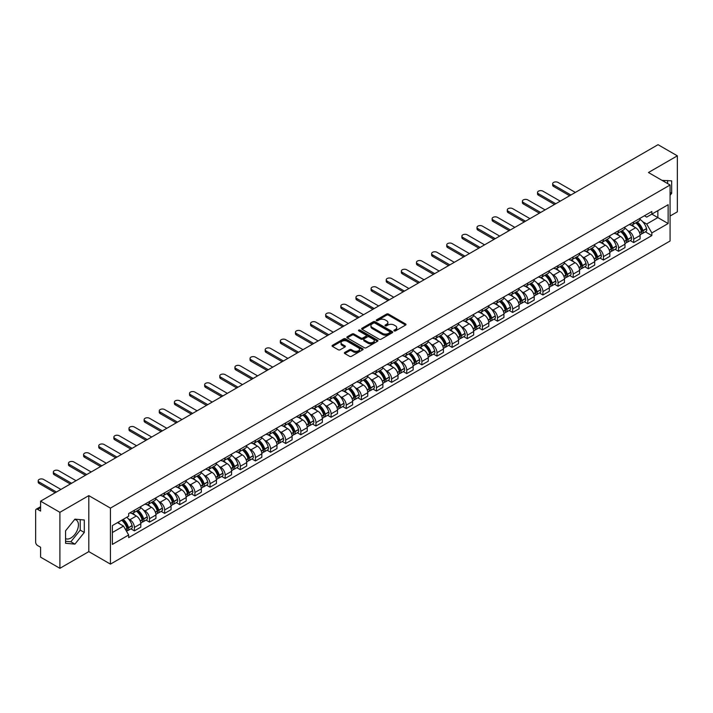 <?xml version="1.0" encoding="UTF-8"?>
<svg xmlns="http://www.w3.org/2000/svg" width="713" height="713" viewBox="0 0 713 713"><rect width="100%" height="100%" fill="white"/><g stroke="black" fill="none" stroke-linecap="round" stroke-linejoin="round"><path stroke-width="1.07" d="M394.164 330.894A0.945 0.544 0 0 0 395.492 330.894L405.608 325.057A1.346 0.775 0 0 0 406 324.504A1.346 0.775 0 0 0 405.608 323.96L388.469 314.068A1.346 0.775 0 0 0 386.571 314.068L376.455 319.905A0.945 0.544 0 0 0 377.783 320.672L379.093 319.914A4.305 2.487 0 0 1 385.189 319.914L386.615 320.743A4.305 2.487 0 0 1 387.881 322.499A4.305 2.487 0 0 1 386.615 324.263L385.305 325.012A0.945 0.544 0 0 0 386.642 325.788L387.952 325.03A4.305 2.487 0 0 1 394.039 325.03L395.465 325.85A4.305 2.487 0 0 1 396.731 327.615A4.305 2.487 0 0 1 395.465 329.37L394.164 330.128A0.945 0.544 0 0 0 394.164 330.894L394.164 330.128M662.127 180.416A10.695 6.176 -60 0 1 663.589 180.888A10.695 6.176 -60 0 1 664.73 181.922M74.624 519.527A10.695 6.176 -60 0 1 76.211 520.018A10.695 6.176 -60 0 1 77.851 528.591A10.695 6.176 -60 0 1 70.854 538.021A10.695 6.176 -60 0 1 65.569 538.582M344.771 352.427A1.346 0.775 0 0 0 344.379 352.98A1.346 0.775 0 0 0 344.771 353.532L349.584 356.304A1.346 0.775 0 0 0 351.482 356.304L362.721 349.816A1.346 0.775 0 0 0 363.113 349.272A1.346 0.775 0 0 0 362.721 348.719L345.582 338.827A1.346 0.775 0 0 0 343.675 338.827L332.445 345.315A1.346 0.775 0 0 0 332.053 345.858A1.346 0.775 0 0 0 332.445 346.411L338.247 349.762A1.346 0.775 0 0 0 340.154 349.762L344.967 346.99A1.346 0.775 0 0 0 345.359 346.438A1.346 0.775 0 0 0 344.967 345.885L342.08 344.227A3.601 2.077 0 0 1 341.028 342.757A3.601 2.077 0 0 1 343.256 340.832A3.601 2.077 0 0 1 347.178 341.286L358.461 347.801A3.601 2.077 0 0 1 359.512 349.272A3.601 2.077 0 0 1 357.293 351.188A3.601 2.077 0 0 1 353.363 350.743L351.482 349.655A1.346 0.775 0 0 0 349.584 349.655L344.771 352.427L344.771 353.532M110.435 508.111L88.804 495.624L59.901 512.317L40.596 501.168L658.046 144.686L677.35 155.835L648.447 172.519L670.077 185.006L110.435 508.111L110.435 564.117L670.077 241.003L670.077 185.006M379.191 339.21A1.346 0.775 0 0 0 381.09 339.21L392.328 332.721A1.346 0.775 0 0 0 392.72 332.178A1.346 0.775 0 0 0 392.328 331.625L375.19 321.732A1.346 0.775 0 0 0 373.282 321.732L362.052 328.221A1.346 0.775 0 0 0 361.66 328.764A1.346 0.775 0 0 0 362.052 329.317L379.191 339.21M359.147 331.099A0.945 0.544 0 0 1 360.101 331.233L360.101 330.11L377.525 340.172A1.346 0.775 0 0 1 377.917 340.725A1.346 0.775 0 0 1 377.525 341.269L366.286 347.757A1.346 0.775 0 0 1 364.388 347.757L347.249 337.864L347.249 336.768A1.346 0.775 0 0 0 346.857 337.311A1.346 0.775 0 0 0 347.249 337.864M347.249 336.768L352.053 333.987A1.346 0.775 0 0 1 353.96 333.987L360.912 337.998A1.346 0.775 0 0 0 362.81 337.998L366.001 336.162A1.346 0.775 0 0 0 366.402 335.609A1.346 0.775 0 0 0 366.001 335.057L358.764 330.885A0.945 0.544 0 0 1 360.101 330.11M59.901 512.317L59.901 568.314L40.596 557.165L40.596 547.254L37.593 545.525A2.745 1.586 -120 0 1 35.65 542.165L35.65 510.463A2.745 1.586 -120 0 1 36.22 509.207L40.596 506.685M670.077 216.03L677.35 211.832L677.35 155.835M59.901 568.314L88.804 551.621L110.435 564.117M40.596 501.168L40.596 511.078L37.593 509.349A2.745 1.586 -120 0 0 36.22 509.207M633.705 221.966A6.31 3.645 60 0 1 632.395 224.8L638.795 221.101A6.31 3.645 -120 0 0 640.105 218.267M627.627 230.495L629.24 231.431A6.31 3.645 60 0 1 633.705 239.158L640.105 235.459A6.31 3.645 -120 0 0 635.639 227.732L631.058 225.085M640.105 235.459L640.105 238.873L633.705 242.572L630.23 240.566M632.395 224.8A6.31 3.645 60 0 1 629.294 224.515M633.705 239.158L633.705 242.572M618.572 230.7A6.31 3.645 60 0 1 617.262 233.534L623.67 229.836A6.31 3.645 -120 0 0 624.971 227.001M615.105 249.3L618.572 251.306L624.971 247.616L624.971 244.194A6.31 3.645 -120 0 0 620.515 236.466L615.934 233.819M617.262 233.534A6.31 3.645 60 0 1 614.16 233.249M612.494 239.229L614.107 240.165A6.31 3.645 60 0 1 618.572 247.892L618.572 251.306M603.439 239.434A6.31 3.645 60 0 1 602.137 242.268L608.537 238.57A6.31 3.645 -120 0 0 609.847 235.745M599.972 258.044L603.439 260.04L609.847 256.35L609.847 252.928A6.31 3.645 -120 0 0 605.382 245.201L600.801 242.563M602.137 242.268A6.31 3.645 60 0 1 599.027 241.983M597.369 247.972L598.982 248.899A6.31 3.645 60 0 1 603.439 256.627L603.439 260.04M588.314 248.169A6.31 3.645 60 0 1 587.004 251.003L593.403 247.313A6.31 3.645 -120 0 0 594.713 244.479M584.838 266.778L588.314 268.783L594.713 265.084L594.713 261.671A6.31 3.645 -120 0 0 590.248 253.944L585.667 251.297M587.004 251.003A6.31 3.645 60 0 1 583.902 250.718M582.236 256.707L583.849 257.634A6.31 3.645 60 0 1 588.314 265.361L588.314 268.783M573.181 256.912A6.31 3.645 60 0 1 571.871 259.737L578.279 256.047A6.31 3.645 -120 0 0 579.58 253.213M569.705 275.512L573.181 277.517L579.58 273.819L579.58 270.405A6.31 3.645 -120 0 0 575.124 262.678L570.543 260.031M571.871 259.737A6.31 3.645 60 0 1 568.769 259.452M567.102 265.441L568.716 266.368A6.31 3.645 60 0 1 573.181 274.095L573.181 277.517M558.047 265.646A6.31 3.645 60 0 1 556.746 268.48L563.145 264.781A6.31 3.645 -120 0 0 564.446 261.947M554.58 284.246L558.047 286.252L564.455 282.553L564.455 279.139A6.31 3.645 -120 0 0 559.99 271.412L555.409 268.765M556.746 268.48A6.31 3.645 60 0 1 553.636 268.195M551.978 274.175L553.591 275.111A6.31 3.645 60 0 1 558.047 282.838L558.047 286.252M542.923 274.38A6.31 3.645 60 0 1 541.613 277.214L548.012 273.516A6.31 3.645 -120 0 0 549.322 270.682M539.447 292.981L542.923 294.986L549.322 291.287L549.322 287.874A6.31 3.645 -120 0 0 544.857 280.147L540.276 277.5M541.613 277.214A6.31 3.645 60 0 1 538.502 276.929M536.844 282.909L538.458 283.845A6.31 3.645 60 0 1 542.923 291.572L542.923 294.986M527.789 283.114A6.31 3.645 60 0 1 526.479 285.949L532.878 282.25A6.31 3.645 -120 0 0 534.189 279.416M524.313 301.715L527.789 303.72L534.189 300.03L534.189 296.608A6.31 3.645 -120 0 0 529.732 288.881L525.142 286.234M526.479 285.949A6.31 3.645 60 0 1 523.378 285.663M521.711 291.644L523.324 292.58A6.31 3.645 60 0 1 527.789 300.307L527.789 303.72M512.656 291.849A6.31 3.645 60 0 1 511.355 294.683L517.754 290.984A6.31 3.645 -120 0 0 519.055 288.159M509.189 310.458L512.656 312.454L519.055 308.765L519.055 305.342A6.31 3.645 -120 0 0 514.599 297.615L510.018 294.977M511.355 294.683A6.31 3.645 60 0 1 508.244 294.398M506.578 300.378L508.2 301.314A6.31 3.645 60 0 1 512.656 309.041L512.656 312.454M497.522 300.583A6.31 3.645 60 0 1 496.221 303.417L502.62 299.718A6.31 3.645 -120 0 0 503.931 296.893M494.056 319.192L497.522 321.198L503.931 317.499L503.931 314.085A6.31 3.645 -120 0 0 499.465 306.358L494.884 303.711M496.221 303.417A6.31 3.645 60 0 1 493.111 303.132M491.453 309.121L493.066 310.048A6.31 3.645 60 0 1 497.522 317.775L497.522 321.198M482.398 309.326A6.31 3.645 60 0 1 481.088 312.151L487.487 308.462A6.31 3.645 -120 0 0 488.797 305.627M478.922 327.927L482.398 329.932L488.797 326.233L488.797 322.82A6.31 3.645 -120 0 0 484.332 315.093L479.751 312.446M481.088 312.151A6.31 3.645 60 0 1 477.986 311.866M476.32 317.855L477.933 318.782A6.31 3.645 60 0 1 482.398 326.509L482.398 329.932M467.265 318.06A6.31 3.645 60 0 1 465.954 320.886L472.363 317.196A6.31 3.645 -120 0 0 473.664 314.362M463.798 336.661L467.265 338.666L473.664 334.967L473.664 331.554A6.31 3.645 -120 0 0 469.207 323.827L464.626 321.18M465.954 320.886A6.31 3.645 60 0 1 462.853 320.609M461.186 326.59L462.799 327.525A6.31 3.645 60 0 1 467.265 335.253L467.265 338.666M452.131 326.795A6.31 3.645 60 0 1 450.83 329.629L457.229 325.93A6.31 3.645 -120 0 0 458.539 323.096M448.664 345.395L452.131 347.4L458.539 343.702L458.539 340.288A6.31 3.645 -120 0 0 454.074 332.561L449.493 329.914M450.83 329.629A6.31 3.645 60 0 1 447.719 329.344M446.062 335.324L447.675 336.26A6.31 3.645 60 0 1 452.131 343.987L452.131 347.4M437.007 335.529A6.31 3.645 60 0 1 435.696 338.363L442.096 334.664A6.31 3.645 -120 0 0 443.406 331.83M433.531 354.129L437.007 356.135L443.406 352.436L443.406 349.022A6.31 3.645 -120 0 0 438.941 341.295L434.36 338.648M435.696 338.363A6.31 3.645 60 0 1 432.595 338.078M430.928 344.058L432.541 344.994A6.31 3.645 60 0 1 437.007 352.721L437.007 356.135M421.873 344.263A6.31 3.645 60 0 1 420.563 347.097L426.971 343.399A6.31 3.645 -120 0 0 428.272 340.564M418.397 362.864L421.873 364.869L428.272 361.179L428.272 357.757A6.31 3.645 -120 0 0 423.816 350.03L419.226 347.383M420.563 347.097A6.31 3.645 60 0 1 417.462 346.812M415.795 352.792L417.408 353.728A6.31 3.645 60 0 1 421.873 361.455L421.873 364.869M406.74 352.997A6.31 3.645 60 0 1 405.439 355.832L411.838 352.133A6.31 3.645 -120 0 0 413.139 349.308M403.273 371.607L406.74 373.603L413.148 369.913L413.148 366.5A6.31 3.645 -120 0 0 408.683 358.764L404.102 356.126M405.439 355.832A6.31 3.645 60 0 1 402.328 355.546M400.67 361.536L402.284 362.462A6.31 3.645 60 0 1 406.74 370.19L406.74 373.603M391.615 361.732A6.31 3.645 60 0 1 390.305 364.566L396.704 360.876A6.31 3.645 -120 0 0 398.014 358.042M388.139 380.341L391.615 382.346L398.014 378.648L398.014 375.234A6.31 3.645 -120 0 0 393.549 367.507L388.968 364.86M390.305 364.566A6.31 3.645 60 0 1 387.195 364.281M385.537 370.27L387.15 371.197A6.31 3.645 60 0 1 391.615 378.924L391.615 382.346M376.482 370.475A6.31 3.645 60 0 1 375.172 373.3L381.571 369.61A6.31 3.645 -120 0 0 382.881 366.776M373.006 389.075L376.482 391.081L382.881 387.382L382.881 383.968A6.31 3.645 -120 0 0 378.416 376.241L373.835 373.594M375.172 373.3A6.31 3.645 60 0 1 372.07 373.015M370.404 379.004L372.017 379.931A6.31 3.645 60 0 1 376.482 387.667L376.482 391.081M361.348 379.209A6.31 3.645 60 0 1 360.047 382.043L366.446 378.345A6.31 3.645 -120 0 0 367.748 375.51M357.881 397.809L361.348 399.815L367.748 396.116L367.748 392.703A6.31 3.645 -120 0 0 363.291 384.975L358.71 382.328M360.047 382.043A6.31 3.645 60 0 1 356.937 381.758M355.27 387.738L356.892 388.674A6.31 3.645 60 0 1 361.348 396.401L361.348 399.815M346.215 387.943A6.31 3.645 60 0 1 344.914 390.777L351.313 387.079A6.31 3.645 -120 0 0 352.623 384.245M342.748 406.544L346.215 408.549L352.623 404.85L352.623 401.437A6.31 3.645 -120 0 0 348.158 393.71L343.577 391.063M344.914 390.777A6.31 3.645 60 0 1 341.803 390.492M340.146 396.473L341.759 397.408A6.31 3.645 60 0 1 346.215 405.136L346.215 408.549M331.09 396.678A6.31 3.645 60 0 1 329.78 399.512L336.179 395.813A6.31 3.645 -120 0 0 337.49 392.979M327.615 415.278L331.09 417.283L337.49 413.593L337.49 410.171A6.31 3.645 -120 0 0 333.024 402.444L328.443 399.797M329.78 399.512A6.31 3.645 60 0 1 326.679 399.227M325.012 405.207L326.625 406.143A6.31 3.645 60 0 1 331.09 413.87L331.09 417.283M315.957 405.412A6.31 3.645 60 0 1 314.647 408.246L321.055 404.547A6.31 3.645 -120 0 0 322.356 401.722M312.49 424.021L315.957 426.017L322.356 422.328L322.356 418.914A6.31 3.645 -120 0 0 317.9 411.178L313.319 408.54M314.647 408.246A6.31 3.645 60 0 1 311.545 407.961M309.879 413.95L311.492 414.877A6.31 3.645 60 0 1 315.957 422.604L315.957 426.017M300.824 414.146A6.31 3.645 60 0 1 299.522 416.98L305.922 413.29A6.31 3.645 -120 0 0 307.232 410.456M297.357 432.755L300.824 434.761L307.232 431.062L307.232 427.648A6.31 3.645 -120 0 0 302.767 419.921L298.186 417.274M299.522 416.98A6.31 3.645 60 0 1 296.412 416.695M294.754 422.684L296.367 423.611A6.31 3.645 60 0 1 300.824 431.338L300.824 434.761M285.699 422.889A6.31 3.645 60 0 1 284.389 425.714L290.788 422.025A6.31 3.645 -120 0 0 292.098 419.191M282.223 441.49L285.699 443.495L292.098 439.796L292.098 436.383A6.31 3.645 -120 0 0 287.633 428.656L283.052 426.009M284.389 425.714A6.31 3.645 60 0 1 281.279 425.429M279.621 431.418L281.234 432.345A6.31 3.645 60 0 1 285.699 440.081L285.699 443.495M270.566 431.623A6.31 3.645 60 0 1 269.256 434.458L275.664 430.759A6.31 3.645 -120 0 0 276.965 427.925M267.09 450.224L270.566 452.229L276.965 448.53L276.965 445.117A6.31 3.645 -120 0 0 272.509 437.39L267.919 434.743M269.256 434.458A6.31 3.645 60 0 1 266.154 434.172M264.487 440.153L266.101 441.089A6.31 3.645 60 0 1 270.566 448.816L270.566 452.229M255.432 440.358A6.31 3.645 60 0 1 254.131 443.192L260.53 439.493A6.31 3.645 -120 0 0 261.831 436.659M251.965 458.958L255.432 460.963L261.831 457.265L261.831 453.851A6.31 3.645 -120 0 0 257.375 446.124L252.794 443.477M254.131 443.192A6.31 3.645 60 0 1 251.021 442.907M249.363 448.887L250.976 449.823A6.31 3.645 60 0 1 255.432 457.55L255.432 460.963M240.299 449.092A6.31 3.645 60 0 1 238.998 451.926L245.397 448.227A6.31 3.645 -120 0 0 246.707 445.393M236.832 467.692L240.308 469.698L246.707 466.008L246.707 462.585A6.31 3.645 -120 0 0 242.242 454.858L237.661 452.211M238.998 451.926A6.31 3.645 60 0 1 235.887 451.641M234.229 457.621L235.843 458.557A6.31 3.645 60 0 1 240.308 466.284L240.308 469.698M225.174 457.826A6.31 3.645 60 0 1 223.864 460.66L230.263 456.962A6.31 3.645 -120 0 0 231.573 454.136M221.698 476.436L225.174 478.432L231.573 474.742L231.573 471.32A6.31 3.645 -120 0 0 227.108 463.593L222.527 460.955M223.864 460.66A6.31 3.645 60 0 1 220.763 460.375M219.096 466.364L220.709 467.291A6.31 3.645 60 0 1 225.174 475.018L225.174 478.432M210.041 466.56A6.31 3.645 60 0 1 208.731 469.395L215.139 465.696A6.31 3.645 -120 0 0 216.44 462.871M206.574 485.17L210.041 487.175L216.44 483.476L216.44 480.063A6.31 3.645 -120 0 0 211.984 472.336L207.403 469.689M208.731 469.395A6.31 3.645 60 0 1 205.629 469.109M203.963 475.099L205.585 476.026A6.31 3.645 60 0 1 210.041 483.753L210.041 487.175M194.907 475.304A6.31 3.645 60 0 1 193.606 478.129L200.005 474.439A6.31 3.645 -120 0 0 201.316 471.605M191.441 493.904L194.907 495.909L201.316 492.211L201.316 488.797A6.31 3.645 -120 0 0 196.85 481.07L192.269 478.423M193.606 478.129A6.31 3.645 60 0 1 190.496 477.844M188.838 483.833L190.451 484.76A6.31 3.645 60 0 1 194.907 492.487L194.907 495.909M179.783 484.038A6.31 3.645 60 0 1 178.473 486.863L184.872 483.173A6.31 3.645 -120 0 0 186.182 480.339M176.307 502.638L179.783 504.644L186.182 500.945L186.182 497.531A6.31 3.645 -120 0 0 181.717 489.804L177.136 487.157M178.473 486.863A6.31 3.645 60 0 1 175.371 486.587M173.705 492.567L175.318 493.503A6.31 3.645 60 0 1 179.783 501.23L179.783 504.644M164.65 492.772A6.31 3.645 60 0 1 163.339 495.606L169.747 491.908A6.31 3.645 -120 0 0 171.049 489.073M161.174 511.373L164.65 513.378L171.049 509.679L171.049 506.266A6.31 3.645 -120 0 0 166.592 498.539L162.011 495.891M163.339 495.606A6.31 3.645 60 0 1 160.238 495.321M158.571 501.301L160.184 502.237A6.31 3.645 60 0 1 164.65 509.964L164.65 513.378M149.516 501.506A6.31 3.645 60 0 1 148.215 504.341L154.614 500.642A6.31 3.645 -120 0 0 155.924 497.808M146.049 520.107L149.516 522.112L155.924 518.422L155.924 515A6.31 3.645 -120 0 0 151.459 507.273L146.878 504.626M148.215 504.341A6.31 3.645 60 0 1 145.104 504.055M143.447 510.036L145.06 510.971A6.31 3.645 60 0 1 149.516 518.699L149.516 522.112M134.392 510.241A6.31 3.645 60 0 1 133.081 513.075L139.481 509.376A6.31 3.645 -120 0 0 140.791 506.542M130.916 528.841L134.392 530.846L140.791 527.157L140.791 523.734A6.31 3.645 -120 0 0 136.326 516.007L131.745 513.369M133.081 513.075A6.31 3.645 60 0 1 129.971 512.79M128.313 518.77L129.926 519.706A6.31 3.645 60 0 1 134.392 527.433L134.392 530.846M644.418 215.781L646.7 217.091L668.134 204.72L657.858 210.656L657.858 217.599L646.7 224.034L642.761 221.761M112.369 532.531L123.527 526.087L128.67 534.991L112.369 544.402L112.369 525.588L128.67 516.176L128.67 513.547L651.842 211.494L651.842 214.123L668.134 223.534L651.842 232.937L646.7 224.034M668.134 204.72L668.134 223.534M128.67 534.991L128.67 537.629L651.842 235.575L651.842 232.937M670.077 195.335L671.673 193.348L671.673 180.87L662.047 180.371M88.804 495.624L88.804 551.621M65.569 543.279L74.927 544.117L84.294 532.468L84.294 519.991L74.927 519.153L65.569 530.802L65.569 543.279M123.527 526.087L117.511 522.62M645.363 231.832L651.842 235.575M667.6 183.58L667.6 180.505M670.077 192.421L671.673 193.348M65.569 541.292L70.854 541.764L80.221 530.115L80.221 519.625M70.854 541.764L74.927 544.117M80.221 530.115L84.294 532.468M394.539 331.028L395.465 330.493A4.305 2.487 0 0 0 396.731 328.729L396.731 327.615M387.881 322.499L387.881 323.622A4.305 2.487 0 0 1 386.615 325.378L385.68 325.921M405.59 325.066L388.469 315.182A1.346 0.775 0 0 0 386.571 315.182L376.829 320.805M392.31 332.73L375.19 322.855A1.346 0.775 0 0 0 373.282 322.855L362.07 329.326L362.052 328.221M389.949 332.561A0.945 0.544 0 0 0 389.949 331.786L374.904 323.105A0.945 0.544 0 0 0 373.576 323.105L372.195 323.898A4.305 2.487 0 0 0 370.929 325.663A4.305 2.487 0 0 0 372.195 327.419L382.471 333.354A4.305 2.487 0 0 0 388.567 333.354L389.949 332.561L389.949 333.675A0.945 0.544 0 0 0 390.225 333.292L390.225 332.178M370.929 325.663L370.929 326.786A4.305 2.487 0 0 0 372.195 328.541L372.195 327.419M389.949 333.675L388.567 334.477A4.305 2.487 0 0 1 382.471 334.477L372.195 328.541M347.267 337.873L352.053 335.11L352.053 333.987M366.402 335.609L366.402 336.732A1.346 0.775 0 0 1 366.001 337.276L362.81 339.121A1.346 0.775 0 0 1 360.912 339.121L353.96 335.11A1.346 0.775 0 0 0 352.053 335.11M360.101 331.233L377.507 341.286M368.122 342.169A3.601 2.077 0 0 0 372.043 342.614A3.601 2.077 0 0 0 374.272 340.698A3.601 2.077 0 0 0 373.211 339.228L369.245 336.928A1.346 0.775 0 0 0 367.338 336.928L364.147 338.773A1.346 0.775 0 0 0 363.755 339.317A1.346 0.775 0 0 0 364.147 339.869L368.122 342.169L368.122 343.283A3.601 2.077 0 0 0 372.043 343.737A3.601 2.077 0 0 0 374.272 341.812L374.272 340.698M363.755 339.317L363.755 340.44A1.346 0.775 0 0 0 364.147 340.992L364.147 339.869M368.122 343.283L364.147 340.992M359.512 349.272L359.512 350.386A3.601 2.077 0 0 1 357.293 352.311A3.601 2.077 0 0 1 353.363 351.857L351.482 350.778A1.346 0.775 0 0 0 349.584 350.778L344.789 353.541M341.028 342.757L341.028 343.88A3.601 2.077 0 0 0 342.08 345.342L342.08 344.227M344.967 345.885L344.967 346.99L342.08 345.342M362.703 349.833L345.582 339.949A1.346 0.775 0 0 0 343.675 339.949L332.463 346.42M636.085 222.67A8.645 4.991 60 0 1 636.13 222.697A8.645 4.991 60 0 1 641.816 230.451L641.869 230.629A1.684 0.971 60 0 1 641.602 231.948A1.684 0.971 60 0 1 641.566 231.966M575.364 192.43L558.047 182.43A3.155 1.818 -0 0 0 554.616 182.038A3.155 1.818 -0 0 0 552.664 183.722A3.155 1.818 -0 0 0 553.591 185.006L553.591 186.458A3.155 1.818 180 0 1 552.664 185.175L552.664 183.722M635.711 222.884A10.428 6.016 60 0 1 641.433 231.484L641.486 231.663A3.467 1.996 60 0 1 640.942 234.39L640.078 234.88M641.531 233.623A3.467 1.996 -120 0 0 642.493 233.49A3.467 1.996 -120 0 0 643.037 230.771L642.983 230.593A10.428 6.016 -120 0 0 637.262 221.993M639.971 219.381A10.428 6.016 60 0 1 646.531 228.552L646.575 228.73A3.467 1.996 60 0 1 646.031 231.449L642.493 233.49M569.642 195.727L553.591 186.458M632.155 224.916A10.428 6.016 60 0 1 634.329 226.975M570.899 195.006L553.591 185.006M639.401 226.992L640.729 227.759M620.952 231.404A8.645 4.991 60 0 1 620.996 231.431A8.645 4.991 60 0 1 626.682 239.185L626.736 239.363A1.684 0.971 60 0 1 626.469 240.682A1.684 0.971 60 0 1 626.433 240.7M560.231 201.164L542.923 191.164A3.155 1.818 -0 0 0 539.483 190.772A3.155 1.818 -0 0 0 537.531 192.457A3.155 1.818 -0 0 0 538.458 193.74L538.458 195.202A3.155 1.818 180 0 1 537.531 193.909L537.531 192.457M620.577 231.618A10.428 6.016 60 0 1 626.308 240.228L626.353 240.406A3.467 1.996 60 0 1 625.809 243.124L624.945 243.623M626.397 242.358A3.467 1.996 -120 0 0 627.36 242.224A3.467 1.996 -120 0 0 627.903 239.506L627.859 239.327A10.428 6.016 -120 0 0 622.128 230.727M624.846 228.115A10.428 6.016 60 0 1 631.397 237.286L631.451 237.465A3.467 1.996 60 0 1 630.898 240.183L627.36 242.224M554.509 204.462L538.458 195.202M617.021 233.65A10.428 6.016 60 0 1 619.196 235.709M555.766 203.74L538.458 193.74M624.267 235.727L625.595 236.493M605.827 240.138A8.645 4.991 60 0 1 605.863 240.165A8.645 4.991 60 0 1 611.549 247.919L611.602 248.097A1.684 0.971 60 0 1 611.335 249.416A1.684 0.971 60 0 1 611.299 249.434M545.097 209.898L527.789 199.898A3.155 1.818 -0 0 0 524.349 199.506A3.155 1.818 -0 0 0 522.406 201.191A3.155 1.818 -0 0 0 523.324 202.474L523.324 203.936A3.155 1.818 180 0 1 522.406 202.644L522.406 201.191M605.444 240.361A10.428 6.016 60 0 1 611.175 248.962L611.228 249.14A3.467 1.996 60 0 1 610.676 251.858L609.82 252.357M611.273 251.092A3.467 1.996 -120 0 0 612.226 250.958A3.467 1.996 -120 0 0 612.779 248.24L612.725 248.062A10.428 6.016 -120 0 0 606.995 239.461M609.713 236.85A10.428 6.016 60 0 1 616.264 246.021L616.317 246.199A3.467 1.996 60 0 1 615.774 248.917L612.226 250.958M539.376 213.205L523.324 203.936M601.888 242.393A10.428 6.016 60 0 1 604.063 244.443M540.641 212.474L523.324 202.474M609.134 244.461L610.462 245.227M590.694 248.873A8.645 4.991 60 0 1 590.738 248.899A8.645 4.991 60 0 1 596.425 256.653L596.469 256.832A1.684 0.971 60 0 1 596.211 258.151A1.684 0.971 60 0 1 596.166 258.177M529.973 218.633L512.656 208.642A3.155 1.818 -0 0 0 509.216 208.241A3.155 1.818 -0 0 0 507.273 209.925A3.155 1.818 -0 0 0 508.2 211.217L508.2 212.67A3.155 1.818 180 0 1 507.273 211.378L507.273 209.925M590.311 249.095A10.428 6.016 60 0 1 596.041 257.696L596.095 257.874A3.467 1.996 60 0 1 595.551 260.593L594.687 261.092M596.139 259.826A3.467 1.996 -120 0 0 597.102 259.701A3.467 1.996 -120 0 0 597.646 256.974L597.592 256.796A10.428 6.016 -120 0 0 591.87 248.195M594.58 245.584A10.428 6.016 60 0 1 601.139 254.755L601.184 254.933A3.467 1.996 60 0 1 600.64 257.651L597.102 259.701M524.251 221.939L508.2 212.67M586.754 251.128A10.428 6.016 60 0 1 588.938 253.177M525.508 221.208L508.2 211.217M594 253.195L595.337 253.962M575.56 257.607A8.645 4.991 60 0 1 575.605 257.634A8.645 4.991 60 0 1 581.291 265.388L581.345 265.566A1.684 0.971 60 0 1 581.077 266.885A1.684 0.971 60 0 1 581.042 266.912M514.839 227.367L497.522 217.376A3.155 1.818 -0 0 0 494.091 216.975A3.155 1.818 -0 0 0 492.139 218.659A3.155 1.818 -0 0 0 493.066 219.952L493.066 221.404A3.155 1.818 180 0 1 492.139 220.121L492.139 218.659M575.186 257.83A10.428 6.016 60 0 1 580.917 266.43L580.961 266.609A3.467 1.996 60 0 1 580.418 269.327L579.553 269.826M581.006 268.56A3.467 1.996 -120 0 0 581.968 268.436A3.467 1.996 -120 0 0 582.512 265.717L582.468 265.53A10.428 6.016 -120 0 0 576.737 256.93M579.455 254.318A10.428 6.016 60 0 1 586.006 263.489L586.059 263.667A3.467 1.996 60 0 1 585.507 266.386L581.968 268.436M509.118 230.673L493.066 221.404M571.63 259.862A10.428 6.016 60 0 1 573.805 261.921M510.374 229.942L493.066 219.952M578.876 261.929L580.204 262.696M560.427 266.35A8.645 4.991 60 0 1 560.471 266.368A8.645 4.991 60 0 1 566.158 274.122L566.211 274.309A1.684 0.971 60 0 1 565.944 275.628A1.684 0.971 60 0 1 565.908 275.646M499.706 236.101L482.398 226.11A3.155 1.818 -0 0 0 478.958 225.718A3.155 1.818 -0 0 0 477.006 227.394A3.155 1.818 -0 0 0 477.933 228.686L477.933 230.139A3.155 1.818 180 0 1 477.006 228.855L477.006 227.394M560.053 266.564A10.428 6.016 60 0 1 565.783 275.165L565.837 275.343A3.467 1.996 60 0 1 565.284 278.061L564.429 278.56M565.881 277.295A3.467 1.996 -120 0 0 566.835 277.17A3.467 1.996 -120 0 0 567.388 274.452L567.334 274.273A10.428 6.016 -120 0 0 561.603 265.673M564.322 263.052A10.428 6.016 60 0 1 570.872 272.223L570.926 272.402A3.467 1.996 60 0 1 570.382 275.129L566.835 277.17M493.984 239.408L477.933 230.139M556.496 268.596A10.428 6.016 60 0 1 558.671 270.655M495.25 238.677L477.933 228.686M563.742 270.664L565.07 271.43M545.302 275.084A8.645 4.991 60 0 1 545.347 275.111A8.645 4.991 60 0 1 551.033 282.865L551.078 283.043A1.684 0.971 60 0 1 550.819 284.362A1.684 0.971 60 0 1 550.775 284.38M484.582 244.844L467.265 234.844A3.155 1.818 -0 0 0 463.824 234.452A3.155 1.818 -0 0 0 461.881 236.137A3.155 1.818 -0 0 0 462.799 237.42L462.799 238.873A3.155 1.818 180 0 1 461.881 237.589L461.881 236.137M544.919 275.298A10.428 6.016 60 0 1 550.65 283.899L550.703 284.077A3.467 1.996 60 0 1 550.151 286.804L549.295 287.294M550.748 286.038A3.467 1.996 -120 0 0 551.71 285.904A3.467 1.996 -120 0 0 552.254 283.186L552.201 283.008A10.428 6.016 -120 0 0 546.47 274.407M549.188 271.787A10.428 6.016 60 0 1 555.739 280.958L555.792 281.145A3.467 1.996 60 0 1 555.249 283.863L551.71 285.904M478.851 248.142L462.799 238.873M541.363 277.33A10.428 6.016 60 0 1 543.547 279.389M480.116 247.42L462.799 237.42M548.609 279.398L549.937 280.173M530.169 283.819A8.645 4.991 60 0 1 530.214 283.845A8.645 4.991 60 0 1 535.9 291.599L535.953 291.777A1.684 0.971 60 0 1 535.686 293.096A1.684 0.971 60 0 1 535.65 293.114M469.448 253.578L452.131 243.579A3.155 1.818 -0 0 0 448.7 243.186A3.155 1.818 -0 0 0 446.748 244.871A3.155 1.818 -0 0 0 447.675 246.154L447.675 247.616A3.155 1.818 180 0 1 446.748 246.324L446.748 244.871M529.795 284.032A10.428 6.016 60 0 1 535.516 292.633L535.57 292.82A3.467 1.996 60 0 1 535.026 295.538L534.162 296.038M535.615 294.772A3.467 1.996 -120 0 0 536.577 294.638A3.467 1.996 -120 0 0 537.121 291.92L537.076 291.742A10.428 6.016 -120 0 0 531.345 283.141M534.055 280.53A10.428 6.016 60 0 1 540.614 289.701L540.659 289.879A3.467 1.996 60 0 1 540.115 292.597L536.577 294.638M463.726 256.876L447.675 247.616M526.239 286.065A10.428 6.016 60 0 1 528.413 288.123M464.983 256.154L447.675 246.154M533.484 288.141L534.812 288.908M515.036 292.553A8.645 4.991 60 0 1 515.08 292.58A8.645 4.991 60 0 1 520.766 300.333L520.82 300.512A1.684 0.971 60 0 1 520.552 301.831A1.684 0.971 60 0 1 520.517 301.849M454.315 262.313L437.007 252.313A3.155 1.818 -0 0 0 433.566 251.921A3.155 1.818 -0 0 0 431.615 253.605A3.155 1.818 -0 0 0 432.541 254.889L432.541 256.35A3.155 1.818 180 0 1 431.615 255.058L431.615 253.605M514.661 292.776A10.428 6.016 60 0 1 520.392 301.376L520.437 301.554A3.467 1.996 60 0 1 519.893 304.273L519.028 304.772M520.49 303.506A3.467 1.996 -120 0 0 521.444 303.373A3.467 1.996 -120 0 0 521.996 300.654L521.943 300.476A10.428 6.016 -120 0 0 516.212 291.875M518.93 289.264A10.428 6.016 60 0 1 525.481 298.435L525.534 298.613A3.467 1.996 60 0 1 524.982 301.332L521.444 303.373M448.593 265.619L432.541 256.35M511.105 294.808A10.428 6.016 60 0 1 513.28 296.858M449.858 264.888L432.541 254.889M518.351 296.875L519.679 297.642M499.911 301.287A8.645 4.991 60 0 1 499.956 301.314A8.645 4.991 60 0 1 505.642 309.068L505.686 309.246A1.684 0.971 60 0 1 505.419 310.565A1.684 0.971 60 0 1 505.383 310.583M439.181 271.047L421.873 261.056A3.155 1.818 -0 0 0 418.433 260.655A3.155 1.818 -0 0 0 416.49 262.339A3.155 1.818 -0 0 0 417.408 263.632L417.408 265.084A3.155 1.818 180 0 1 416.49 263.792L416.49 262.339M499.528 301.51A10.428 6.016 60 0 1 505.259 310.11L505.312 310.289A3.467 1.996 60 0 1 504.759 313.007L503.904 313.506M505.357 312.241A3.467 1.996 -120 0 0 506.31 312.116A3.467 1.996 -120 0 0 506.863 309.389L506.809 309.21A10.428 6.016 -120 0 0 501.079 300.61M503.797 297.998A10.428 6.016 60 0 1 510.348 307.169L510.401 307.348A3.467 1.996 60 0 1 509.857 310.066L506.31 312.116M433.459 274.353L417.408 265.084M495.972 303.542A10.428 6.016 60 0 1 498.155 305.592M434.725 273.623L417.408 263.632M503.218 305.61L504.546 306.376M484.778 310.021A8.645 4.991 60 0 1 484.822 310.048A8.645 4.991 60 0 1 490.508 317.802L490.562 317.98A1.684 0.971 60 0 1 490.294 319.299A1.684 0.971 60 0 1 490.25 319.326M424.057 279.781L406.74 269.79A3.155 1.818 -0 0 0 403.3 269.389A3.155 1.818 -0 0 0 401.357 271.074A3.155 1.818 -0 0 0 402.284 272.366L402.284 273.819A3.155 1.818 180 0 1 401.357 272.535L401.357 271.074M484.403 310.244A10.428 6.016 60 0 1 490.125 318.845L490.179 319.023A3.467 1.996 60 0 1 489.635 321.741L488.77 322.24M490.223 320.975A3.467 1.996 -120 0 0 491.186 320.85A3.467 1.996 -120 0 0 491.729 318.132L491.676 317.945A10.428 6.016 -120 0 0 485.954 309.344M488.663 306.733A10.428 6.016 60 0 1 495.223 315.904L495.268 316.082A3.467 1.996 60 0 1 494.724 318.8L491.186 320.85M418.335 283.088L402.284 273.819M480.847 312.276A10.428 6.016 60 0 1 483.022 314.326M419.592 282.357L402.284 272.366M488.093 314.344L489.421 315.11M469.644 318.764A8.645 4.991 60 0 1 469.689 318.782A8.645 4.991 60 0 1 475.375 326.536L475.428 326.723A1.684 0.971 60 0 1 475.161 328.042A1.684 0.971 60 0 1 475.125 328.06M408.923 288.515L391.615 278.525A3.155 1.818 -0 0 0 388.175 278.132A3.155 1.818 -0 0 0 386.223 279.808A3.155 1.818 -0 0 0 387.15 281.1L387.15 282.553A3.155 1.818 180 0 1 386.223 281.27L386.223 279.808M469.27 318.978A10.428 6.016 60 0 1 475.001 327.579L475.045 327.757A3.467 1.996 60 0 1 474.501 330.476L473.637 330.975M475.09 329.709A3.467 1.996 -120 0 0 476.052 329.584A3.467 1.996 -120 0 0 476.596 326.866L476.551 326.688A10.428 6.016 -120 0 0 470.821 318.087M473.539 315.467A10.428 6.016 60 0 1 480.09 324.638L480.143 324.816A3.467 1.996 60 0 1 479.591 327.534L476.052 329.584M403.201 291.822L387.15 282.553M465.714 321.01A10.428 6.016 60 0 1 467.888 323.069M404.458 291.091L387.15 281.1M472.96 323.078L474.288 323.845M454.52 327.499A8.645 4.991 60 0 1 454.555 327.525A8.645 4.991 60 0 1 460.241 335.279L460.295 335.458A1.684 0.971 60 0 1 460.028 336.777A1.684 0.971 60 0 1 459.992 336.794M393.79 297.25L376.482 287.259A3.155 1.818 -0 0 0 373.042 286.867A3.155 1.818 -0 0 0 371.099 288.551A3.155 1.818 -0 0 0 372.017 289.834L372.017 291.287A3.155 1.818 180 0 1 371.099 290.004L371.099 288.551M454.136 327.713A10.428 6.016 60 0 1 459.867 336.313L459.921 336.491A3.467 1.996 60 0 1 459.368 339.219L458.512 339.709M459.965 338.452A3.467 1.996 -120 0 0 460.919 338.319A3.467 1.996 -120 0 0 461.471 335.6L461.418 335.422A10.428 6.016 -120 0 0 455.687 326.821M458.406 324.201A10.428 6.016 60 0 1 464.956 333.372L465.01 333.559A3.467 1.996 60 0 1 464.466 336.278L460.919 338.319M388.068 300.556L372.017 291.287M450.58 329.745A10.428 6.016 60 0 1 452.755 331.803M389.334 299.834L372.017 289.834M457.826 331.812L459.154 332.588M439.386 336.233A8.645 4.991 60 0 1 439.431 336.26A8.645 4.991 60 0 1 445.117 344.014L445.162 344.192A1.684 0.971 60 0 1 444.903 345.511A1.684 0.971 60 0 1 444.859 345.529M378.665 305.993L361.348 295.993A3.155 1.818 -0 0 0 357.908 295.601A3.155 1.818 -0 0 0 355.965 297.285A3.155 1.818 -0 0 0 356.892 298.569L356.892 300.03A3.155 1.818 180 0 1 355.965 298.738L355.965 297.285M439.003 336.447A10.428 6.016 60 0 1 444.734 345.047L444.787 345.235A3.467 1.996 60 0 1 444.244 347.953L443.379 348.443M444.832 347.186A3.467 1.996 -120 0 0 445.794 347.053A3.467 1.996 -120 0 0 446.338 344.334L446.285 344.156A10.428 6.016 -120 0 0 440.563 335.556M443.272 332.944A10.428 6.016 60 0 1 449.832 342.115L449.876 342.293A3.467 1.996 60 0 1 449.333 345.012L445.794 347.053M372.944 309.29L356.892 300.03M435.447 338.479A10.428 6.016 60 0 1 437.63 340.538M374.2 308.569L356.892 298.569M442.693 340.556L444.03 341.322M424.253 344.967A8.645 4.991 60 0 1 424.297 344.994A8.645 4.991 60 0 1 429.984 352.748L430.037 352.926A1.684 0.971 60 0 1 429.77 354.245A1.684 0.971 60 0 1 429.734 354.263M363.532 314.727L346.215 304.727A3.155 1.818 -0 0 0 342.784 304.335A3.155 1.818 -0 0 0 340.832 306.02A3.155 1.818 -0 0 0 341.759 307.303L341.759 308.765A3.155 1.818 180 0 1 340.832 307.472L340.832 306.02M423.879 345.19A10.428 6.016 60 0 1 429.609 353.791L429.654 353.969A3.467 1.996 60 0 1 429.11 356.687L428.246 357.186M429.698 355.921A3.467 1.996 -120 0 0 430.661 355.787A3.467 1.996 -120 0 0 431.205 353.069L431.16 352.89A10.428 6.016 -120 0 0 425.429 344.29M428.148 341.679A10.428 6.016 60 0 1 434.698 350.849L434.752 351.028A3.467 1.996 60 0 1 434.199 353.746L430.661 355.787M357.81 318.034L341.759 308.765M420.322 347.222A10.428 6.016 60 0 1 422.497 349.272M359.067 317.303L341.759 307.303M427.568 349.29L428.896 350.056M409.119 353.701A8.645 4.991 60 0 1 409.164 353.728A8.645 4.991 60 0 1 414.85 361.482L414.904 361.66A1.684 0.971 60 0 1 414.636 362.979A1.684 0.971 60 0 1 414.601 362.997M348.399 323.461L331.09 313.462A3.155 1.818 -0 0 0 327.65 313.069A3.155 1.818 -0 0 0 325.698 314.754A3.155 1.818 -0 0 0 326.625 316.037L326.625 317.499A3.155 1.818 180 0 1 325.698 316.207L325.698 314.754M408.745 353.924A10.428 6.016 60 0 1 414.476 362.525L414.529 362.703A3.467 1.996 60 0 1 413.977 365.421L413.121 365.921M414.574 364.655A3.467 1.996 -120 0 0 415.527 364.521A3.467 1.996 -120 0 0 416.08 361.803L416.027 361.625A10.428 6.016 -120 0 0 410.296 353.024M413.014 350.413A10.428 6.016 60 0 1 419.565 359.584L419.618 359.762A3.467 1.996 60 0 1 419.066 362.48L415.527 364.521M342.677 326.768L326.625 317.499M405.189 355.956A10.428 6.016 60 0 1 407.364 358.006M343.942 326.037L326.625 316.037M412.435 358.024L413.763 358.791M393.995 362.436A8.645 4.991 60 0 1 394.039 362.462A8.645 4.991 60 0 1 399.726 370.216L399.77 370.395A1.684 0.971 60 0 1 399.512 371.714A1.684 0.971 60 0 1 399.467 371.74M333.274 332.196L315.957 322.205A3.155 1.818 -0 0 0 312.517 321.804A3.155 1.818 -0 0 0 310.574 323.488A3.155 1.818 -0 0 0 311.492 324.78L311.492 326.233A3.155 1.818 180 0 1 310.574 324.95L310.574 323.488M393.612 362.659A10.428 6.016 60 0 1 399.342 371.259L399.396 371.437A3.467 1.996 60 0 1 398.843 374.156L397.988 374.655M399.44 373.389A3.467 1.996 -120 0 0 400.403 373.264A3.467 1.996 -120 0 0 400.947 370.537L400.893 370.359A10.428 6.016 -120 0 0 395.162 361.758M397.881 359.147A10.428 6.016 60 0 1 404.431 368.318L404.485 368.496A3.467 1.996 60 0 1 403.941 371.215L400.403 373.264M327.543 335.502L311.492 326.233M390.056 364.691A10.428 6.016 60 0 1 392.239 366.74M328.809 334.771L311.492 324.78M397.301 366.758L398.629 367.525M378.861 371.179A8.645 4.991 60 0 1 378.906 371.197A8.645 4.991 60 0 1 384.592 378.951L384.646 379.129A1.684 0.971 60 0 1 384.378 380.457A1.684 0.971 60 0 1 384.343 380.475M318.141 340.93L300.824 330.939A3.155 1.818 -0 0 0 297.392 330.538A3.155 1.818 -0 0 0 295.44 332.222A3.155 1.818 -0 0 0 296.367 333.515L296.367 334.967A3.155 1.818 180 0 1 295.44 333.684L295.44 332.222M378.487 371.393A10.428 6.016 60 0 1 384.209 379.993L384.262 380.172A3.467 1.996 60 0 1 383.719 382.89L382.854 383.389M384.307 382.123A3.467 1.996 -120 0 0 385.27 381.999A3.467 1.996 -120 0 0 385.813 379.28L385.769 379.102A10.428 6.016 -120 0 0 380.038 370.493M382.747 367.881A10.428 6.016 60 0 1 389.307 377.052L389.351 377.23A3.467 1.996 60 0 1 388.808 379.949L385.27 381.999M312.419 344.236L296.367 334.967M374.931 373.425A10.428 6.016 60 0 1 377.106 375.484M313.675 343.506L296.367 333.515M382.177 375.493L383.505 376.259M363.728 379.913A8.645 4.991 60 0 1 363.773 379.931A8.645 4.991 60 0 1 369.459 387.694L369.512 387.872A1.684 0.971 60 0 1 369.245 389.191A1.684 0.971 60 0 1 369.209 389.209M303.007 349.664L285.699 339.673A3.155 1.818 -0 0 0 282.259 339.281A3.155 1.818 -0 0 0 280.307 340.957A3.155 1.818 -0 0 0 281.234 342.249L281.234 343.702A3.155 1.818 180 0 1 280.307 342.418L280.307 340.957M363.354 380.127A10.428 6.016 60 0 1 369.084 388.728L369.129 388.906A3.467 1.996 60 0 1 368.585 391.624L367.721 392.123M369.174 390.867A3.467 1.996 -120 0 0 370.136 390.733A3.467 1.996 -120 0 0 370.689 388.015L370.635 387.836A10.428 6.016 -120 0 0 364.904 379.236M367.623 376.616A10.428 6.016 60 0 1 374.173 385.786L374.227 385.965A3.467 1.996 60 0 1 373.674 388.692L370.136 390.733M297.285 352.971L281.234 343.702M359.798 382.159A10.428 6.016 60 0 1 361.972 384.218M298.551 352.24L281.234 342.249M367.043 384.227L368.371 384.993M348.604 388.647A8.645 4.991 60 0 1 348.648 388.674A8.645 4.991 60 0 1 354.325 396.428L354.379 396.606A1.684 0.971 60 0 1 354.111 397.925A1.684 0.971 60 0 1 354.076 397.943M287.874 358.407L270.566 348.407A3.155 1.818 -0 0 0 267.125 348.015A3.155 1.818 -0 0 0 265.183 349.7A3.155 1.818 -0 0 0 266.101 350.983L266.101 352.436A3.155 1.818 180 0 1 265.183 351.152L265.183 349.7M348.22 388.861A10.428 6.016 60 0 1 353.951 397.462L354.005 397.649A3.467 1.996 60 0 1 353.452 400.367L352.596 400.858M354.049 399.601A3.467 1.996 -120 0 0 355.003 399.467A3.467 1.996 -120 0 0 355.555 396.749L355.502 396.571A10.428 6.016 -120 0 0 349.771 387.97M352.489 385.359A10.428 6.016 60 0 1 359.04 394.53L359.094 394.708A3.467 1.996 60 0 1 358.55 397.426L355.003 399.467M282.152 361.705L266.101 352.436M344.664 390.893A10.428 6.016 60 0 1 346.848 392.952M283.418 360.983L266.101 350.983M351.91 392.97L353.238 393.736M333.47 397.382A8.645 4.991 60 0 1 333.515 397.408A8.645 4.991 60 0 1 339.201 405.162L339.245 405.341A1.684 0.971 60 0 1 338.987 406.66A1.684 0.971 60 0 1 338.942 406.677M272.749 367.142L255.432 357.142A3.155 1.818 -0 0 0 251.992 356.75A3.155 1.818 -0 0 0 250.049 358.434A3.155 1.818 -0 0 0 250.976 359.717L250.976 361.179A3.155 1.818 180 0 1 250.049 359.887L250.049 358.434M333.096 397.596A10.428 6.016 60 0 1 338.818 406.205L338.871 406.383A3.467 1.996 60 0 1 338.327 409.102L337.463 409.601M338.916 408.335A3.467 1.996 -120 0 0 339.878 408.201A3.467 1.996 -120 0 0 340.422 405.483L340.368 405.305A10.428 6.016 -120 0 0 334.647 396.704M337.356 394.093A10.428 6.016 60 0 1 343.916 403.264L343.96 403.442A3.467 1.996 60 0 1 343.416 406.16L339.878 408.201M267.027 370.439L250.976 361.179M329.54 399.636A10.428 6.016 60 0 1 331.714 401.686M268.284 369.717L250.976 359.717M336.786 401.704L338.114 402.471M318.337 406.116A8.645 4.991 60 0 1 318.381 406.143A8.645 4.991 60 0 1 324.067 413.896L324.121 414.075A1.684 0.971 60 0 1 323.854 415.394A1.684 0.971 60 0 1 323.818 415.412M257.616 375.876L240.308 365.876A3.155 1.818 -0 0 0 236.868 365.484A3.155 1.818 -0 0 0 234.916 367.168A3.155 1.818 -0 0 0 235.843 368.452L235.843 369.913A3.155 1.818 180 0 1 234.916 368.621L234.916 367.168M317.962 406.339A10.428 6.016 60 0 1 323.693 414.939L323.738 415.118A3.467 1.996 60 0 1 323.194 417.836L322.329 418.335M323.782 417.069A3.467 1.996 -120 0 0 324.745 416.936A3.467 1.996 -120 0 0 325.288 414.217L325.244 414.039A10.428 6.016 -120 0 0 319.513 405.439M322.231 402.827A10.428 6.016 60 0 1 328.782 411.998L328.836 412.176A3.467 1.996 60 0 1 328.283 414.895L324.745 416.936M251.894 379.182L235.843 369.913M314.406 408.371A10.428 6.016 60 0 1 316.581 410.421M253.151 378.451L235.843 368.452M321.652 410.438L322.98 411.205M303.212 414.85A8.645 4.991 60 0 1 303.248 414.877A8.645 4.991 60 0 1 308.934 422.631L308.987 422.809A1.684 0.971 60 0 1 308.72 424.128A1.684 0.971 60 0 1 308.684 424.155M242.482 384.61L225.174 374.619A3.155 1.818 -0 0 0 221.734 374.218A3.155 1.818 -0 0 0 219.791 375.903A3.155 1.818 -0 0 0 220.709 377.195L220.709 378.648A3.155 1.818 180 0 1 219.791 377.355L219.791 375.903M302.829 415.073A10.428 6.016 60 0 1 308.56 423.674L308.613 423.852A3.467 1.996 60 0 1 308.061 426.57L307.205 427.069M308.658 425.804A3.467 1.996 -120 0 0 309.611 425.679A3.467 1.996 -120 0 0 310.164 422.952L310.11 422.773A10.428 6.016 -120 0 0 304.38 414.173M307.098 411.561A10.428 6.016 60 0 1 313.649 420.732L313.702 420.911A3.467 1.996 60 0 1 313.159 423.629L309.611 425.679M236.761 387.917L220.709 378.648M299.273 417.105A10.428 6.016 60 0 1 301.447 419.155M238.026 387.186L220.709 377.195M306.519 419.173L307.847 419.939M288.079 423.584A8.645 4.991 60 0 1 288.123 423.611A8.645 4.991 60 0 1 293.809 431.365L293.854 431.543A1.684 0.971 60 0 1 293.596 432.862A1.684 0.971 60 0 1 293.551 432.889M227.358 393.344L210.041 383.353A3.155 1.818 -0 0 0 206.601 382.952A3.155 1.818 -0 0 0 204.658 384.637A3.155 1.818 -0 0 0 205.585 385.929L205.585 387.382A3.155 1.818 180 0 1 204.658 386.098L204.658 384.637M287.695 423.807A10.428 6.016 60 0 1 293.426 432.408L293.48 432.586A3.467 1.996 60 0 1 292.936 435.304L292.072 435.803M293.524 434.538A3.467 1.996 -120 0 0 294.487 434.413A3.467 1.996 -120 0 0 295.03 431.695L294.977 431.517A10.428 6.016 -120 0 0 289.255 422.907M291.965 420.296A10.428 6.016 60 0 1 298.524 429.467L298.569 429.645A3.467 1.996 60 0 1 298.025 432.363L294.487 434.413M221.636 396.651L205.585 387.382M284.139 425.839A10.428 6.016 60 0 1 286.323 427.898M222.893 395.92L205.585 385.929M291.385 427.907L292.722 428.673M272.945 432.328A8.645 4.991 60 0 1 272.99 432.345A8.645 4.991 60 0 1 278.676 440.108L278.73 440.286A1.684 0.971 60 0 1 278.462 441.605A1.684 0.971 60 0 1 278.426 441.623M212.224 402.079L194.907 392.088A3.155 1.818 -0 0 0 191.476 391.695A3.155 1.818 -0 0 0 189.524 393.371A3.155 1.818 -0 0 0 190.451 394.663L190.451 396.116A3.155 1.818 180 0 1 189.524 394.833L189.524 393.371M272.571 432.541A10.428 6.016 60 0 1 278.293 441.142L278.346 441.32A3.467 1.996 60 0 1 277.803 444.039L276.938 444.538M278.391 443.272A3.467 1.996 -120 0 0 279.353 443.147A3.467 1.996 -120 0 0 279.897 440.429L279.853 440.251A10.428 6.016 -120 0 0 274.122 431.65M276.831 429.03A10.428 6.016 60 0 1 283.391 438.201L283.444 438.379A3.467 1.996 60 0 1 282.892 441.106L279.353 443.147M206.503 405.385L190.451 396.116M269.015 434.574A10.428 6.016 60 0 1 271.19 436.632M207.759 404.654L190.451 394.663M276.261 436.641L277.589 437.408M257.812 441.062A8.645 4.991 60 0 1 257.856 441.089A8.645 4.991 60 0 1 263.543 448.842L263.596 449.021A1.684 0.971 60 0 1 263.329 450.34A1.684 0.971 60 0 1 263.293 450.358M197.091 410.822L179.783 400.822A3.155 1.818 -0 0 0 176.343 400.43A3.155 1.818 -0 0 0 174.391 402.114A3.155 1.818 -0 0 0 175.318 403.398L175.318 404.85A3.155 1.818 180 0 1 174.391 403.567L174.391 402.114M257.438 441.276A10.428 6.016 60 0 1 263.168 449.876L263.222 450.055A3.467 1.996 60 0 1 262.669 452.782L261.805 453.272M263.266 452.015A3.467 1.996 -120 0 0 264.22 451.882A3.467 1.996 -120 0 0 264.773 449.163L264.719 448.985A10.428 6.016 -120 0 0 258.988 440.384M261.707 437.773A10.428 6.016 60 0 1 268.257 446.944L268.311 447.122A3.467 1.996 60 0 1 267.758 449.841L264.22 451.882M191.369 414.119L175.318 404.85M253.881 443.308A10.428 6.016 60 0 1 256.056 445.367M192.635 413.397L175.318 403.398M261.127 445.375L262.455 446.151M242.687 449.796A8.645 4.991 60 0 1 242.732 449.823A8.645 4.991 60 0 1 248.418 457.577L248.463 457.755A1.684 0.971 60 0 1 248.195 459.074A1.684 0.971 60 0 1 248.16 459.092M181.967 419.556L164.65 409.556A3.155 1.818 -0 0 0 161.209 409.164A3.155 1.818 -0 0 0 159.266 410.848A3.155 1.818 -0 0 0 160.184 412.132L160.184 413.593A3.155 1.818 180 0 1 159.266 412.301L159.266 410.848M242.304 450.01A10.428 6.016 60 0 1 248.035 458.619L248.088 458.798A3.467 1.996 60 0 1 247.536 461.516L246.68 462.015M248.133 460.75A3.467 1.996 -120 0 0 249.095 460.616A3.467 1.996 -120 0 0 249.639 457.898L249.586 457.719A10.428 6.016 -120 0 0 243.855 449.119M246.573 446.507A10.428 6.016 60 0 1 253.124 455.678L253.177 455.857A3.467 1.996 60 0 1 252.634 458.575L249.095 460.616M176.236 422.854L160.184 413.593M238.748 452.042A10.428 6.016 60 0 1 240.932 454.101M177.501 422.132L160.184 412.132M245.994 454.119L247.322 454.885M227.554 458.53A8.645 4.991 60 0 1 227.599 458.557A8.645 4.991 60 0 1 233.285 466.311L233.338 466.489A1.684 0.971 60 0 1 233.071 467.808A1.684 0.971 60 0 1 233.035 467.826M166.833 428.29L149.516 418.29A3.155 1.818 -0 0 0 146.085 417.898A3.155 1.818 -0 0 0 144.133 419.583A3.155 1.818 -0 0 0 145.06 420.866L145.06 422.328A3.155 1.818 180 0 1 144.133 421.035L144.133 419.583M227.18 458.753A10.428 6.016 60 0 1 232.901 467.354L232.955 467.532A3.467 1.996 60 0 1 232.411 470.25L231.547 470.749M232.999 469.484A3.467 1.996 -120 0 0 233.962 469.35A3.467 1.996 -120 0 0 234.506 466.632L234.461 466.454A10.428 6.016 -120 0 0 228.73 457.853M231.44 455.242A10.428 6.016 60 0 1 237.999 464.413L238.044 464.591A3.467 1.996 60 0 1 237.5 467.309L233.962 469.35M161.111 431.597L145.06 422.328M223.624 460.785A10.428 6.016 60 0 1 225.798 462.835M162.368 430.866L145.06 420.866M230.869 462.853L232.197 463.619M212.421 467.265A8.645 4.991 60 0 1 212.465 467.291A8.645 4.991 60 0 1 218.151 475.045L218.205 475.223A1.684 0.971 60 0 1 217.937 476.542A1.684 0.971 60 0 1 217.902 476.569M151.7 437.024L134.392 427.034A3.155 1.818 -0 0 0 130.951 426.632A3.155 1.818 -0 0 0 129 428.317A3.155 1.818 -0 0 0 129.926 429.609L129.926 431.062A3.155 1.818 180 0 1 129 429.77L129 428.317M212.046 467.487A10.428 6.016 60 0 1 217.777 476.088L217.822 476.266A3.467 1.996 60 0 1 217.278 478.984L216.413 479.484M217.866 478.218A3.467 1.996 -120 0 0 218.829 478.093A3.467 1.996 -120 0 0 219.381 475.366L219.328 475.188A10.428 6.016 -120 0 0 213.597 466.587M216.315 463.976A10.428 6.016 60 0 1 222.866 473.147L222.919 473.325A3.467 1.996 60 0 1 222.367 476.043L218.829 478.093M145.978 440.331L129.926 431.062M208.49 469.519A10.428 6.016 60 0 1 210.665 471.569M147.243 439.6L129.926 429.609M215.736 471.587L217.064 472.354M197.296 475.999A8.645 4.991 60 0 1 197.332 476.026A8.645 4.991 60 0 1 203.018 483.779L203.071 483.958A1.684 0.971 60 0 1 202.804 485.277A1.684 0.971 60 0 1 202.768 485.303M136.566 445.759L119.258 435.768A3.155 1.818 -0 0 0 115.818 435.367A3.155 1.818 -0 0 0 113.875 437.051A3.155 1.818 -0 0 0 114.793 438.343L114.793 439.796A3.155 1.818 180 0 1 113.875 438.513L113.875 437.051M196.913 476.222A10.428 6.016 60 0 1 202.644 484.822L202.697 485A3.467 1.996 60 0 1 202.144 487.719L201.289 488.218M202.742 486.952A3.467 1.996 -120 0 0 203.695 486.827A3.467 1.996 -120 0 0 204.248 484.109L204.194 483.922A10.428 6.016 -120 0 0 198.464 475.321M201.182 472.71A10.428 6.016 60 0 1 207.733 481.881L207.786 482.059A3.467 1.996 60 0 1 207.242 484.778L203.695 486.827M130.844 449.065L114.793 439.796M193.357 478.254A10.428 6.016 60 0 1 195.54 480.312M132.11 448.334L114.793 438.343M200.603 480.321L201.931 481.088M182.163 484.742A8.645 4.991 60 0 1 182.207 484.76A8.645 4.991 60 0 1 187.893 492.514L187.938 492.701A1.684 0.971 60 0 1 187.679 494.02A1.684 0.971 60 0 1 187.635 494.038M121.442 454.493L104.125 444.502A3.155 1.818 -0 0 0 100.685 444.11A3.155 1.818 -0 0 0 98.742 445.785A3.155 1.818 -0 0 0 99.668 447.078L99.668 448.53A3.155 1.818 180 0 1 98.742 447.247L98.742 445.785M181.779 484.956A10.428 6.016 60 0 1 187.51 493.556L187.564 493.735A3.467 1.996 60 0 1 187.02 496.453L186.155 496.952M187.608 495.687A3.467 1.996 -120 0 0 188.571 495.562A3.467 1.996 -120 0 0 189.114 492.843L189.061 492.665A10.428 6.016 -120 0 0 183.339 484.065M186.048 481.444A10.428 6.016 60 0 1 192.608 490.615L192.653 490.794A3.467 1.996 60 0 1 192.109 493.521L188.571 495.562M115.72 457.799L99.668 448.53M178.232 486.988A10.428 6.016 60 0 1 180.407 489.047M116.977 457.069L99.668 447.078M185.469 489.056L186.806 489.822M167.029 493.476A8.645 4.991 60 0 1 167.074 493.503A8.645 4.991 60 0 1 172.76 501.257L172.813 501.435A1.684 0.971 60 0 1 172.546 502.754A1.684 0.971 60 0 1 172.51 502.772M106.308 463.236L88.991 453.236A3.155 1.818 -0 0 0 85.56 452.844A3.155 1.818 -0 0 0 83.608 454.529A3.155 1.818 -0 0 0 84.535 455.812L84.535 457.265A3.155 1.818 180 0 1 83.608 455.981L83.608 454.529M166.655 493.69A10.428 6.016 60 0 1 172.386 502.291L172.43 502.469A3.467 1.996 60 0 1 171.886 505.196L171.022 505.686M172.475 504.43A3.467 1.996 -120 0 0 173.437 504.296A3.467 1.996 -120 0 0 173.981 501.578L173.936 501.399A10.428 6.016 -120 0 0 168.206 492.799M170.924 490.179A10.428 6.016 60 0 1 177.475 499.35L177.528 499.537A3.467 1.996 60 0 1 176.976 502.255L173.437 504.296M100.586 466.534L84.535 457.265M163.099 495.722A10.428 6.016 60 0 1 165.273 497.781M101.843 465.812L84.535 455.812M170.345 497.79L171.673 498.565M151.896 502.21A8.645 4.991 60 0 1 151.94 502.237A8.645 4.991 60 0 1 157.626 509.991L157.68 510.169A1.684 0.971 60 0 1 157.413 511.488A1.684 0.971 60 0 1 157.377 511.506M91.175 471.97L73.867 461.971A3.155 1.818 -0 0 0 70.427 461.578A3.155 1.818 -0 0 0 68.484 463.263A3.155 1.818 -0 0 0 69.402 464.546L69.402 466.008A3.155 1.818 180 0 1 68.484 464.716L68.484 463.263M151.521 502.424A10.428 6.016 60 0 1 157.252 511.025L157.306 511.212A3.467 1.996 60 0 1 156.753 513.93L155.897 514.421M157.35 513.164A3.467 1.996 -120 0 0 158.304 513.03A3.467 1.996 -120 0 0 158.856 510.312L158.803 510.134A10.428 6.016 -120 0 0 153.072 501.533M155.791 498.922A10.428 6.016 60 0 1 162.341 508.093L162.395 508.271A3.467 1.996 60 0 1 161.851 510.989L158.304 513.03M85.453 475.268L69.402 466.008M147.965 504.456A10.428 6.016 60 0 1 150.14 506.515M86.719 474.546L69.402 464.546M155.211 506.533L156.539 507.3M136.771 510.945A8.645 4.991 60 0 1 136.816 510.971A8.645 4.991 60 0 1 142.502 518.725L142.547 518.904A1.684 0.971 60 0 1 142.288 520.223A1.684 0.971 60 0 1 142.243 520.24M76.05 480.705L58.733 470.705A3.155 1.818 -0 0 0 55.293 470.313A3.155 1.818 -0 0 0 53.35 471.997A3.155 1.818 -0 0 0 54.268 473.28L54.268 474.742A3.155 1.818 180 0 1 53.35 473.45L53.35 471.997M136.388 511.168A10.428 6.016 60 0 1 142.119 519.768L142.172 519.946A3.467 1.996 60 0 1 141.62 522.665L140.764 523.164M142.217 521.898A3.467 1.996 -120 0 0 143.179 521.764A3.467 1.996 -120 0 0 143.723 519.046L143.669 518.868A10.428 6.016 -120 0 0 137.939 510.267M140.657 507.656A10.428 6.016 60 0 1 147.217 516.827L147.261 517.005A3.467 1.996 60 0 1 146.718 519.724L143.179 521.764M70.329 484.011L54.268 474.742M132.832 513.2A10.428 6.016 60 0 1 135.015 515.249M71.585 483.28L54.268 473.28M140.078 515.267L141.415 516.034M122.101 519.964A8.645 4.991 60 0 1 127.369 527.46L127.422 527.638A1.684 0.971 60 0 1 127.155 528.957A1.684 0.971 60 0 1 127.119 528.975M60.917 489.439L43.6 479.448A3.155 1.818 -0 0 0 40.169 479.047A3.155 1.818 -0 0 0 38.217 480.731A3.155 1.818 -0 0 0 39.144 482.024L39.144 483.476A3.155 1.818 180 0 1 38.217 482.184L38.217 480.731M121.665 520.223A10.428 6.016 60 0 1 126.985 528.502L127.039 528.681A3.467 1.996 60 0 1 126.566 531.354M127.083 530.632A3.467 1.996 -120 0 0 128.046 530.499A3.467 1.996 -120 0 0 128.59 527.78L128.545 527.602A10.428 6.016 -120 0 0 123.215 519.322M126.754 517.281A10.428 6.016 60 0 1 132.083 525.561L132.137 525.739A3.467 1.996 60 0 1 131.584 528.458L128.046 530.499M55.195 492.745L39.144 483.476M118.126 522.264A10.428 6.016 60 0 1 119.882 523.984M56.452 492.015L39.144 482.024M124.953 524.002L126.281 524.768M149.516 518.699L155.924 515M164.65 509.964L171.049 506.266M179.783 501.23L186.182 497.531M194.907 492.487L201.316 488.797M210.041 483.753L216.44 480.063M225.174 475.018L231.573 471.32M240.308 466.284L246.707 462.585M255.432 457.55L261.831 453.851M270.566 448.816L276.965 445.117M285.699 440.081L292.098 436.383M300.824 431.338L307.232 427.648M315.957 422.604L322.356 418.914M331.09 413.87L337.49 410.171M346.215 405.136L352.623 401.437M361.348 396.401L367.748 392.703M376.482 387.667L382.881 383.968M391.615 378.924L398.014 375.234M406.74 370.19L413.148 366.5M421.873 361.455L428.272 357.757M437.007 352.721L443.406 349.022M452.131 343.987L458.539 340.288M467.265 335.253L473.664 331.554M482.398 326.509L488.797 322.82M497.522 317.775L503.931 314.085M512.656 309.041L519.055 305.342M527.789 300.307L534.189 296.608M542.923 291.572L549.322 287.874M558.047 282.838L564.455 279.139M573.181 274.095L579.58 270.405M588.314 265.361L594.713 261.671M603.439 256.627L609.847 252.928M618.572 247.892L624.971 244.194M134.392 527.433L140.791 523.734M129.926 519.706L136.326 516.007M145.06 510.971L151.459 507.273M160.184 502.237L166.592 498.539M175.318 493.503L181.717 489.804M190.451 484.76L196.85 481.07M205.585 476.026L211.984 472.336M220.709 467.291L227.108 463.593M235.843 458.557L242.242 454.858M250.976 449.823L257.375 446.124M266.101 441.089L272.509 437.39M281.234 432.345L287.633 428.656M296.367 423.611L302.767 419.921M311.492 414.877L317.9 411.178M326.625 406.143L333.024 402.444M341.759 397.408L348.158 393.71M356.892 388.674L363.291 384.975M372.017 379.931L378.416 376.241M387.15 371.197L393.549 367.507M402.284 362.462L408.683 358.764M417.408 353.728L423.816 350.03M432.541 344.994L438.941 341.295M447.675 336.26L454.074 332.561M462.799 327.525L469.207 323.827M477.933 318.782L484.332 315.093M493.066 310.048L499.465 306.358M508.2 301.314L514.599 297.615M523.324 292.58L529.732 288.881M538.458 283.845L544.857 280.147M553.591 275.111L559.99 271.412M568.716 266.368L575.124 262.678M583.849 257.634L590.248 253.944M598.982 248.899L605.382 245.201M614.107 240.165L620.515 236.466M629.24 231.431L635.639 227.732M40.596 507.611L37.593 509.349M395.465 330.493L395.465 329.37M385.305 325.788L385.305 325.012M386.615 325.378L386.615 324.263M376.455 320.672L376.455 319.905M386.571 315.182L386.571 314.068M388.469 315.182L388.469 314.068M405.608 325.057L405.608 323.96M373.282 322.855L373.282 321.732M375.19 322.855L375.19 321.732M392.328 332.721L392.328 331.625M382.471 334.477L382.471 333.354M388.567 334.477L388.567 333.354M353.96 335.11L353.96 333.987M360.912 339.121L360.912 337.998M362.81 339.121L362.81 337.998M366.001 337.276L366.001 336.162M377.525 341.269L377.525 340.172M349.584 350.778L349.584 349.655M351.482 350.778L351.482 349.655M353.363 351.857L353.363 350.743M332.445 346.411L332.445 345.315M343.675 339.949L343.675 338.827M345.582 339.949L345.582 338.827M362.721 349.816L362.721 348.719M639.588 232.759L641.486 231.663M643.037 230.771L646.575 228.73M642.983 230.593L646.531 228.552M641.433 231.475L641.95 231.172M639.525 232.59L641.433 231.484M624.463 241.493L626.353 240.406M627.903 239.506L631.451 237.465M627.859 239.327L631.397 237.286M626.299 240.21L626.816 239.916M624.392 241.324L626.308 240.228M609.33 250.236L611.228 249.14M612.779 248.24L616.317 246.199M612.725 248.062L616.264 246.021M611.175 248.944L611.683 248.65M609.267 250.058L611.175 248.962M594.196 258.971L596.095 257.874M597.646 256.974L601.184 254.933M597.592 256.796L601.139 254.755M596.041 257.678L596.558 257.384M594.134 258.801L596.041 257.696M579.063 267.705L580.961 266.609M582.512 265.717L586.059 263.667M582.468 265.53L586.006 263.489M579.001 267.535L581.425 266.118M563.938 276.439L565.837 275.343M567.388 274.452L570.926 272.402M567.334 274.273L570.872 272.223M563.876 276.27L566.291 274.853M548.805 285.173L550.703 284.077M552.254 283.186L555.792 281.145M552.201 283.008L555.739 280.958M548.743 285.004L551.167 283.587M533.672 293.908L535.57 292.82M537.121 291.92L540.659 289.879M537.076 291.742L540.614 289.701M533.609 293.738L536.033 292.33M518.547 302.651L520.437 301.554M521.996 300.654L525.534 298.613M521.943 300.476L525.481 298.435M518.485 302.472L520.9 301.064M503.414 311.385L505.312 310.289M506.863 309.389L510.401 307.348M506.809 309.21L510.348 307.169M503.351 311.207L505.767 309.798M488.28 320.119L490.179 319.023M491.729 318.132L495.268 316.082M491.676 317.945L495.223 315.904M488.218 319.95L490.642 318.533M473.156 328.853L475.045 327.757M476.596 326.866L480.143 324.816M476.551 326.688L480.09 324.638M473.084 328.684L475.509 327.267M458.022 337.588L459.921 336.491M461.471 335.6L465.01 333.559M461.418 335.422L464.956 333.372M459.858 336.304L460.375 336.001M457.96 337.418L459.867 336.313M442.889 346.322L444.787 345.235M446.338 344.334L449.876 342.293M446.285 344.156L449.832 342.115M442.826 346.153L445.251 344.744M427.755 355.065L429.654 353.969M431.205 353.069L434.752 351.028M431.16 352.89L434.698 350.849M429.6 353.773L430.117 353.479M427.693 354.887L429.609 353.791M412.631 363.799L414.529 362.703M416.08 361.803L419.618 359.762M416.027 361.625L419.565 359.584M412.569 363.621L414.984 362.213M397.498 372.534L399.396 371.437M400.947 370.537L404.485 368.496M400.893 370.359L404.431 368.318M397.435 372.364L399.859 370.947M382.364 381.268L384.262 380.172M385.813 379.28L389.351 377.23M385.769 379.102L389.307 377.052M382.302 381.099L384.726 379.681M367.24 390.002L369.129 388.906M370.689 388.015L374.227 385.965M370.635 387.836L374.173 385.786M367.168 389.833L369.592 388.416M352.106 398.736L354.005 397.649M355.555 396.749L359.094 394.708M355.502 396.571L359.04 394.53M352.044 398.567L354.459 397.159M336.973 407.479L338.871 406.383M340.422 405.483L343.96 403.442M340.368 405.305L343.916 403.264M336.91 407.301L339.335 405.893M321.848 416.214L323.738 415.118M325.288 414.217L328.836 412.176M325.244 414.039L328.782 411.998M321.777 416.036L324.201 414.627M306.715 424.948L308.613 423.852M310.164 422.952L313.702 420.911M310.11 422.773L313.649 420.732M306.652 424.779L309.068 423.362M291.581 433.682L293.48 432.586M295.03 431.695L298.569 429.645M294.977 431.517L298.524 429.467M291.519 433.513L293.943 432.096M276.448 442.416L278.346 441.32M279.897 440.429L283.444 438.379M279.853 440.251L283.391 438.201M276.386 442.247L278.81 440.83M261.323 451.151L263.222 450.055M264.773 449.163L268.311 447.122M264.719 448.985L268.257 446.944M263.159 449.867L263.676 449.564M261.261 450.981L263.168 449.876M246.19 459.885L248.088 458.798M249.639 457.898L253.177 455.857M249.586 457.719L253.124 455.678M248.035 458.602L248.552 458.307M246.128 459.716L248.035 458.619M231.057 468.628L232.955 467.532M234.506 466.632L238.044 464.591M234.461 466.454L237.999 464.413M232.901 467.336L233.418 467.042M230.994 468.45L232.901 467.354M215.932 477.362L217.822 476.266M219.381 475.366L222.919 473.325M219.328 475.188L222.866 473.147M217.768 476.07L218.285 475.776M215.861 477.193L217.777 476.088M200.799 486.097L202.697 485M204.248 484.109L207.786 482.059M204.194 483.922L207.733 481.881M202.644 484.813L203.152 484.51M200.736 485.927L202.644 484.822M185.665 494.831L187.564 493.735M189.114 492.843L192.653 490.794M189.061 492.665L192.608 490.615M187.51 493.548L188.027 493.244M185.603 494.662L187.51 493.556M170.541 503.565L172.43 502.469M173.981 501.578L177.528 499.537M173.936 501.399L177.475 499.35M172.377 502.282L172.894 501.979M170.469 503.396L172.386 502.291M155.407 512.299L157.306 511.212M158.856 510.312L162.395 508.271M158.803 510.134L162.341 508.093M157.243 511.016L157.76 510.722M155.345 512.13L157.252 511.025M140.274 521.043L142.172 519.946M143.723 519.046L147.261 517.005M143.669 518.868L147.217 516.827M142.119 519.75L142.636 519.456M140.211 520.864L142.119 519.768M125.524 529.554L127.039 528.681M128.59 527.78L132.137 525.739M128.545 527.602L132.083 525.561M126.985 528.485L127.502 528.19M125.435 529.403L126.985 528.502"/></g></svg>
